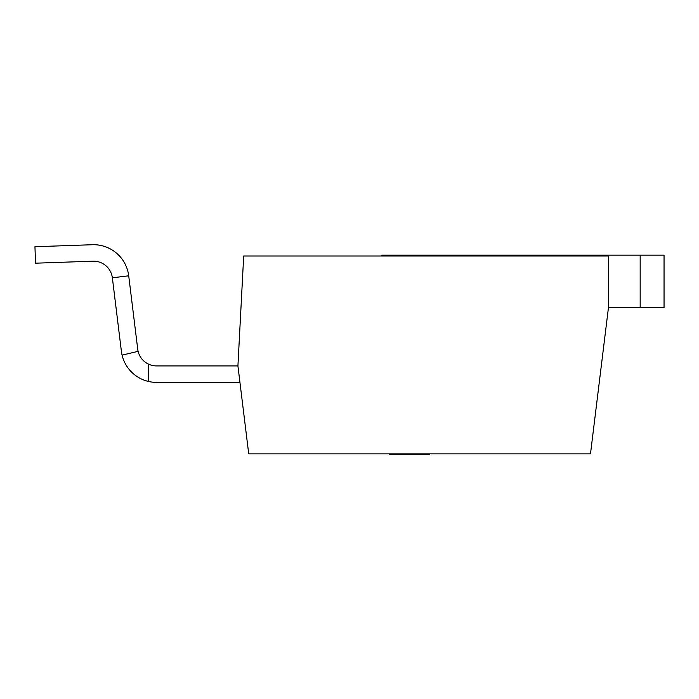 <?xml version="1.0" encoding="UTF-8"?>
<svg xmlns="http://www.w3.org/2000/svg" width="699" height="699" viewBox="0 0 699 699"><rect width="100%" height="100%" fill="white"/><g stroke="black" fill="none" stroke-linecap="round" stroke-linejoin="round"><path stroke-width="1.05" d="M640.17 307.455L640.17 255.161L664.05 255.161L664.05 307.455L608.471 307.455L608.471 255.161L381.698 255.161L381.698 255.991M640.17 255.161L608.471 255.161M34.95 246.73L92.329 244.729L34.95 246.73L35.527 263.191L92.906 261.19A18.943 18.943 0 0 1 112.364 277.809L121.39 351.291A35.404 35.404 0 0 0 148.223 381.392L148.223 363.996A18.943 18.943 0 0 0 156.532 365.918L237.922 365.918L248.722 453.861L590.489 453.861L608.471 307.455M608.471 255.991L243.689 255.991L237.922 365.918M122.08 355.136L138.105 351.344A18.943 18.943 0 0 1 137.738 349.282L128.712 275.799L112.364 277.809L121.39 351.291M148.223 363.996A18.943 18.943 0 0 1 137.738 349.282M148.223 381.392A35.404 35.404 0 0 0 156.532 382.388L239.949 382.388M92.329 244.729A35.404 35.404 0 0 1 128.712 275.799M382.851 453.861L382.213 453.861M441.287 453.861L429.824 453.861M429.824 454.271L389.483 454.271"/></g></svg>
